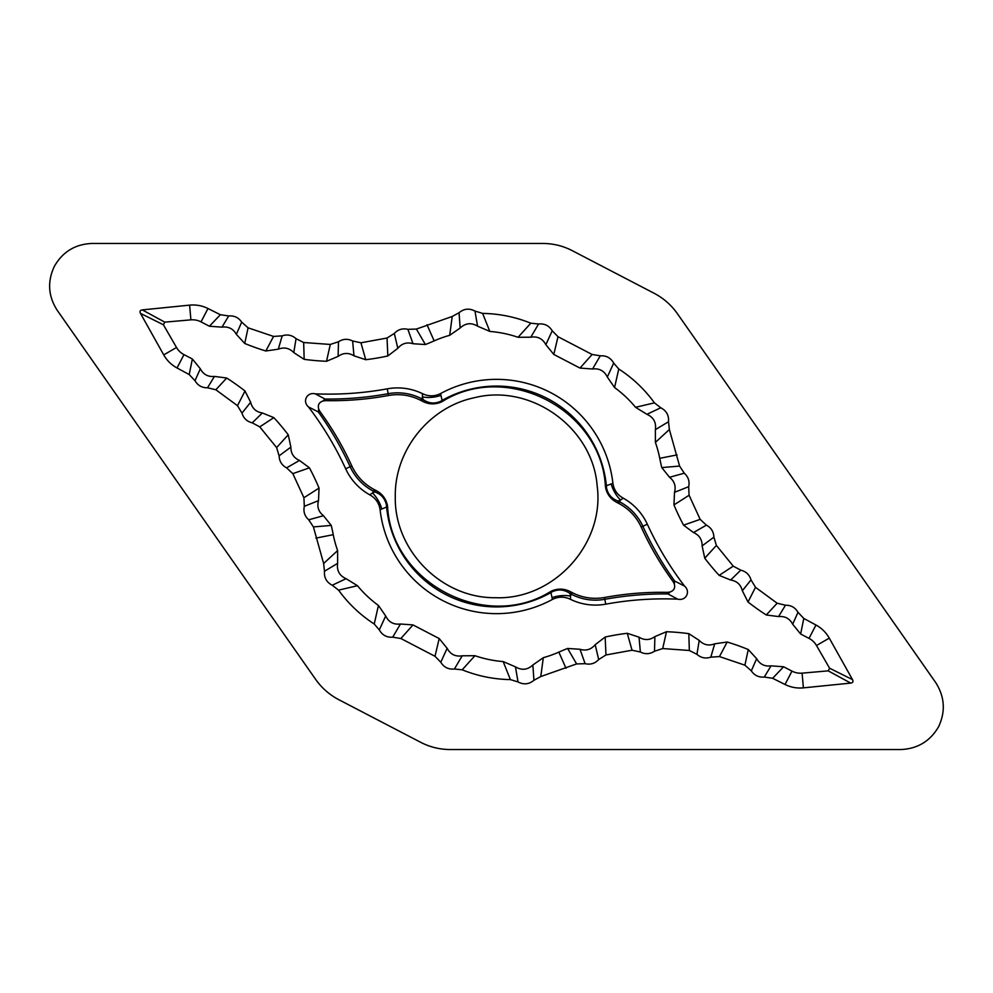 <?xml version="1.0" encoding="UTF-8"?>
<svg xmlns="http://www.w3.org/2000/svg" width="993" height="993" viewBox="0 0 993 993"><rect width="100%" height="100%" fill="white"/><g stroke="black" fill="none" stroke-linecap="round" stroke-linejoin="round"><path stroke-width="1.49" d="M338.576 699.568L420.747 742.342C429.919 747.084 439.738 749.492 450.177 749.541L900.936 749.541C917.669 748.772 930.23 741.138 938.633 726.665C945.684 711.472 944.715 696.801 935.754 682.65L677.214 313.416C671.181 304.963 663.585 298.297 654.424 293.431L572.253 250.658C563.081 245.916 553.262 243.508 542.823 243.459L92.064 243.459C75.269 244.141 62.708 251.763 54.367 266.335C47.205 281.528 48.173 296.199 57.246 310.35L315.786 679.584C321.819 688.037 329.415 694.703 338.576 699.568M200.313 368.763L195.013 380.704L189.204 374.56L177.027 367.981C171.367 364.89 166.936 360.521 163.721 354.873L140.485 313.378C139.504 311.392 140.112 310.238 142.297 309.903L189.613 305.136C196.031 304.528 202.162 305.645 207.984 308.513L220.359 314.719L228.713 315.948C234.236 315.489 238.556 317.549 241.684 322.142L248.089 327.814L273.534 336.428L282.198 335.845C287.362 334.144 291.979 335.088 296.063 338.675L303.659 342.511L330.297 344.447L338.501 341.741C343.069 338.799 347.786 338.551 352.639 340.996L360.956 342.784L387.047 338.03L394.32 333.437C398.056 329.465 402.575 328.087 407.887 329.328L416.402 329.068L452.212 316.469L459.064 312.721C463.979 308.637 469.279 308.078 474.964 311.057L482.61 313.403C499.243 313.676 515.305 316.941 530.808 323.197L538.578 323.991C544.536 323.408 549.079 325.667 552.207 330.781L557.992 336.701L592.126 354.476L600.293 355.817L592.548 368.986C599.375 368.18 604.303 370.861 607.319 377.03L614.555 387.531A115.275 115.275 0 0 1 635.545 407.291L646.902 414.304C653.555 417.296 656.373 422.41 655.38 429.646L655.392 442.394A115.275 115.275 0 0 1 659.749 458.319A242.093 242.093 0 0 0 661.76 467.591L669.53 477.273C674.495 481.195 676.146 486.222 674.495 492.342L673.949 504.916A242.093 242.093 0 0 0 683.556 525.16L693.511 532.558C699.308 535.115 702.175 539.559 702.113 545.889L704.757 558.203A242.093 242.093 0 0 0 719.155 575.369L730.649 580.024C736.905 581.029 740.803 584.604 742.342 590.748L748.002 601.994A242.093 242.093 0 0 0 766.273 614.977L778.574 616.579C784.979 615.983 789.696 618.527 792.687 624.237L800.631 634.006L809.022 638.375A18.457 18.457 0 0 1 816.482 645.512L829.589 668.227L828.224 670.858L802.096 673.142A18.457 18.457 0 0 1 791.967 671.119L783.589 666.762L771.027 665.856L764.287 677.052C758.764 677.511 754.444 675.451 751.316 670.858L744.911 665.186L719.466 656.572L710.802 657.155C705.638 658.855 701.021 657.912 696.937 654.325L689.341 650.489L662.703 648.553L654.499 651.259C649.931 654.201 645.214 654.449 640.361 652.004L632.044 650.216L605.953 654.97L598.68 659.563C594.944 663.535 590.425 664.913 585.113 663.672L576.598 663.932L540.788 676.531L533.936 680.279C529.021 684.363 523.721 684.922 518.036 681.943L510.39 679.597C493.757 679.324 477.695 676.059 462.192 669.803L454.422 669.009C448.464 669.592 443.921 667.333 440.793 662.219L435.008 656.299L400.874 638.524L392.707 637.183L400.452 624.014C393.625 624.82 388.697 622.139 385.681 615.97L378.445 605.469A115.275 115.275 0 0 1 357.455 585.709L346.098 578.696C339.445 575.704 336.627 570.59 337.62 563.354L337.608 550.606A115.275 115.275 0 0 1 333.251 534.681A242.093 242.093 0 0 0 331.24 525.409L323.47 515.727C318.505 511.805 316.854 506.778 318.505 500.658L319.051 488.084A242.093 242.093 0 0 0 309.444 467.84L299.489 460.442C293.692 457.885 290.825 453.441 290.887 447.111L288.243 434.797A242.093 242.093 0 0 0 273.845 417.631L262.351 412.976C256.095 411.971 252.197 408.396 250.658 402.252L244.998 391.006A242.093 242.093 0 0 0 226.727 378.023L214.426 376.421C208.021 377.017 203.304 374.473 200.313 368.763L192.369 358.994L183.978 354.625A18.457 18.457 0 0 1 176.518 347.488L163.411 324.773L140.485 313.378M195.013 380.704C197.793 385.495 201.964 387.853 207.525 387.779L214.426 376.421M250.658 402.252L241.982 413.1L237.488 405.678L215.841 389.765L207.525 387.779M241.982 413.1C243.558 418.314 246.972 421.553 252.247 422.832L262.351 412.976M290.887 447.111L279.107 455.837L276.613 447.57L259.756 426.866L252.247 422.832M279.107 455.837C279.331 461.273 281.826 465.283 286.605 467.852L299.489 460.442M318.505 500.658L304.317 506.318L303.908 497.729L292.836 473.636L286.605 467.852M304.317 506.318C303.2 511.656 304.677 516.149 308.724 519.798L323.47 515.727M337.62 563.354L324.488 571.248L323.631 563.478L313.403 526.923L308.724 519.798M324.488 571.248C323.966 577.641 326.56 582.295 332.233 585.225L346.098 578.696M385.681 615.97L379.314 629.922L374.224 624.001C360.26 614.952 348.369 603.657 338.551 590.14L332.233 585.225M379.314 629.922C382.268 635.135 386.724 637.556 392.707 637.183M828.224 670.858L850.703 683.097L803.387 687.864C796.969 688.472 790.838 687.355 785.016 684.487L772.641 678.281L764.287 677.052M850.703 683.097C852.888 682.762 853.496 681.608 852.515 679.622L829.589 668.227M792.687 624.237L797.987 612.296L803.796 618.44L815.973 625.019C821.633 628.11 826.064 632.479 829.279 638.127L852.515 679.622M797.987 612.296C795.207 607.505 791.036 605.147 785.475 605.221L778.574 616.579M742.342 590.748L751.018 579.9L755.512 587.322L777.159 603.235L785.475 605.221M751.018 579.9C749.442 574.686 746.028 571.447 740.753 570.168L730.649 580.024M702.113 545.889L713.893 537.163L716.387 545.43L733.244 566.134L740.753 570.168M713.893 537.163C713.669 531.727 711.174 527.717 706.395 525.148L693.511 532.558M674.495 492.342L688.683 486.682L689.092 495.271L700.164 519.364L706.395 525.148M688.683 486.682C689.8 481.344 688.323 476.851 684.276 473.202L669.53 477.273M655.38 429.646L668.512 421.752L669.369 429.522L679.597 466.077L684.276 473.202M668.512 421.752C669.034 415.359 666.44 410.705 660.767 407.775L646.902 414.304M607.319 377.03L613.686 363.078L618.776 368.999C632.74 378.048 644.631 389.343 654.449 402.86L660.767 407.775M613.686 363.078C610.732 357.865 606.276 355.444 600.293 355.817M552.034 597.625L550.904 592.585L552.629 591.567C558.774 588.961 564.583 589.619 570.032 593.553L571.397 594.261L570.466 596.048L570.603 599.387C564.533 596.421 558.476 596.433 552.431 599.437L552.034 597.625A26.563 18.259 170.1 0 1 570.466 596.048L570.032 593.553L570.876 591.94L572.241 592.647C582.444 597.848 593.206 599.462 604.514 597.513C625.305 593.665 646.269 591.952 667.383 592.362L669.927 592.039C674.024 590.674 675.463 587.906 674.235 583.76L673.043 581.488C660.556 564.421 649.943 546.262 641.193 527.035C636.327 516.67 628.83 508.788 618.701 503.389L617.336 502.681C611.204 499.628 607.319 494.775 605.68 488.122L605.382 486.049L611.191 483.988A26.563 18.259 64.9 0 0 620.476 500L623.294 498.188C617.348 494.899 613.897 489.934 612.904 483.281L611.191 483.988M422.397 393.613C428.455 396.579 434.512 396.567 440.569 393.563L440.966 395.375A26.563 18.259 170.1 0 1 422.534 396.952L422.397 393.613A57.073 57.073 0 0 0 387.27 388.834A325.481 325.481 0 0 1 315.277 393.849L325.021 399.049L325.617 400.638L323.073 400.961A10.625 5.039 117.5 0 1 325.021 399.049A330.421 330.421 0 0 0 388.164 393.687L387.27 388.834M380.096 509.719C379.103 503.066 375.652 498.101 369.706 494.812L372.524 493A26.563 18.259 64.9 0 1 381.809 509.012L380.096 509.719A117.162 117.162 0 0 0 552.431 599.437M387.618 506.951L386.587 507.051L386.438 505.052C385.048 498.523 381.175 494.142 374.82 491.932L375.664 490.319C381.796 493.372 385.681 498.225 387.32 504.878L387.618 506.951C391.838 583.226 485.627 631.92 550.395 591.679L550.904 592.585A110.422 110.422 0 0 1 386.587 507.051L381.809 509.012M319.957 411.512L318.319 411.934A10.625 5.039 117.5 0 1 318.765 409.24L319.957 411.512C332.444 428.579 343.057 446.738 351.807 465.965C356.673 476.33 364.17 484.212 374.299 489.611L372.524 493L374.82 491.932L373.455 491.225A52.133 52.133 0 0 1 350.144 466.722A330.421 330.421 0 0 0 318.319 411.934L308.475 406.931A325.481 325.481 0 0 1 345.663 468.783A57.073 57.073 0 0 0 369.706 494.812M440.966 395.375L442.096 400.415A110.422 110.422 0 0 1 606.413 485.949L606.562 487.948L605.68 488.122M612.904 483.281A117.162 117.162 0 0 0 440.569 393.563M388.486 395.487L388.164 393.687A52.133 52.133 0 0 1 421.603 398.739L422.968 399.447C428.43 403.381 434.239 404.039 440.371 401.433L442.096 400.415L442.605 401.321L440.731 402.264C434.4 404.747 428.194 404.35 422.124 401.06L420.759 400.353C410.556 395.152 399.794 393.538 388.486 395.487C367.695 399.335 346.731 401.048 325.617 400.638M570.603 599.387A57.073 57.073 0 0 0 605.73 604.166A325.481 325.481 0 0 1 677.722 599.151C685.927 601.224 690.967 591.654 684.525 586.069L674.681 581.066L673.043 581.488M572.241 592.647L571.397 594.261A52.133 52.133 0 0 0 604.836 599.313A330.421 330.421 0 0 1 667.979 593.951L677.722 599.151M684.525 586.069A325.481 325.481 0 0 1 647.337 524.217A57.073 57.073 0 0 0 623.294 498.188M674.235 583.76A10.625 5.039 117.5 0 0 674.681 581.066A330.421 330.421 0 0 1 642.856 526.278A52.133 52.133 0 0 0 619.545 501.775L618.18 501.068C611.825 498.846 607.952 494.477 606.562 487.948M440.371 401.433L440.731 402.264M420.759 400.353L422.534 396.952L422.968 399.447L422.124 401.06M618.701 503.389L620.476 500L618.18 501.068L617.336 502.681M669.927 592.039A10.625 5.039 117.5 0 1 667.979 593.951L667.383 592.362M552.629 591.567L552.269 590.736C558.6 588.253 564.806 588.65 570.876 591.94M550.395 591.679L552.269 590.736M605.382 486.049C601.162 409.774 507.373 361.08 442.605 401.321M374.299 489.611L375.664 490.319M386.438 505.052L387.32 504.878M323.073 400.961C318.976 402.326 317.537 405.094 318.765 409.24M315.277 393.849C307.073 391.776 302.033 401.346 308.475 406.931M142.297 309.903L164.776 322.142L163.411 324.773M440.793 662.219L447.148 648.317L439.191 638.549L413.001 624.92L400.452 624.014M447.148 648.317C450.4 654.375 455.415 656.87 462.204 655.802L454.422 669.009M518.036 681.943L515.441 666.849L503.178 661.574A115.275 115.275 0 0 1 474.939 655.703L462.204 655.802M515.441 666.849C521.71 670.573 527.519 669.952 532.856 664.987L533.936 680.279M585.113 663.672L579.986 649.273L567.611 648.454A242.093 242.093 0 0 0 558.86 652.116A115.275 115.275 0 0 1 543.308 657.689L532.856 664.987M579.986 649.273C586.056 651.085 591.12 649.559 595.179 644.693L598.68 659.563M640.361 652.004L639.033 637.196L627.266 633.286A242.093 242.093 0 0 0 605.171 637.034L595.179 644.693M639.033 637.196C644.457 640.485 649.745 640.286 654.896 636.6L654.499 651.259M696.937 654.325L699.221 640.398L688.819 633.658A242.093 242.093 0 0 0 666.489 631.709L654.896 636.6M699.221 640.398C703.64 644.953 708.803 646.083 714.712 643.824L710.802 657.155M751.316 670.858L756.654 658.682L748.275 649.534A242.093 242.093 0 0 0 727.174 642.012L714.712 643.824M756.654 658.682C759.844 664.28 764.635 666.675 771.027 665.856M552.207 330.781L545.852 344.683L553.809 354.451L579.999 368.08L592.548 368.986M545.852 344.683C542.6 338.625 537.585 336.13 530.796 337.198L538.578 323.991M474.964 311.057L477.559 326.151L489.822 331.426A115.275 115.275 0 0 1 518.061 337.297L530.796 337.198M477.559 326.151C471.29 322.427 465.481 323.048 460.144 328.013L459.064 312.721M407.887 329.328L413.014 343.727L425.389 344.546A242.093 242.093 0 0 0 434.14 340.884A115.275 115.275 0 0 1 449.692 335.311L460.144 328.013M413.014 343.727C406.944 341.915 401.88 343.441 397.821 348.307L394.32 333.437M352.639 340.996L353.967 355.804L365.734 359.714A242.093 242.093 0 0 0 387.829 355.966L397.821 348.307M353.967 355.804C348.543 352.515 343.255 352.714 338.104 356.4L338.501 341.741M296.063 338.675L293.779 352.602L304.181 359.342A242.093 242.093 0 0 0 326.511 361.291L338.104 356.4M293.779 352.602C289.36 348.046 284.197 346.917 278.288 349.176L282.198 335.845M241.684 322.142L236.346 334.318L244.725 343.466A242.093 242.093 0 0 0 265.826 350.988L278.288 349.176M236.346 334.318C233.156 328.72 228.365 326.325 221.973 327.144L228.713 315.948M164.776 322.142L190.904 319.858A18.457 18.457 0 0 1 201.033 321.881L209.411 326.238L221.973 327.144M309.444 467.84L292.836 473.636M276.613 447.57L288.243 434.797M331.24 525.409L313.403 526.923M303.908 497.729L319.051 488.084M357.455 585.709L338.551 590.14M323.631 563.478L337.608 550.606M530.808 323.197L518.061 337.297M553.809 354.451L557.992 336.701M462.192 669.803L474.939 655.703M439.191 638.549L435.008 656.299M540.788 676.531L543.308 657.689M503.178 661.574L510.39 679.597M605.953 654.97L605.171 637.034M567.611 648.454L576.598 663.932M662.703 648.553L666.489 631.709M627.266 633.286L632.044 650.216M719.466 656.572L727.174 642.012M688.819 633.658L689.341 650.489M772.641 678.281L783.589 666.762M748.275 649.534L744.911 665.186M766.273 614.977L777.159 603.235M803.796 618.44L800.631 634.006M719.155 575.369L733.244 566.134M755.512 587.322L748.002 601.994M683.556 525.16L700.164 519.364M716.387 545.43L704.757 558.203M661.76 467.591L679.597 466.077M689.092 495.271L673.949 504.916M635.545 407.291L654.449 402.86M669.369 429.522L655.392 442.394M579.999 368.08L592.126 354.476M618.776 368.999L614.555 387.531M452.212 316.469L449.692 335.311M489.822 331.426L482.61 313.403M387.047 338.03L387.829 355.966M425.389 344.546L416.402 329.068M330.297 344.447L326.511 361.291M365.734 359.714L360.956 342.784M273.534 336.428L265.826 350.988M304.181 359.342L303.659 342.511M220.359 314.719L209.411 326.238M244.725 343.466L248.089 327.814M413.001 624.92L400.874 638.524M374.224 624.001L378.445 605.469M226.727 378.023L215.841 389.765M189.204 374.56L192.369 358.994M273.845 417.631L259.756 426.866M237.488 405.678L244.998 391.006M395.288 496.5C394.482 450.45 429.175 407.08 474.282 397.746C530.907 383.211 592.759 427.561 597.153 485.862C605.047 543.792 553.833 600.095 495.408 597.712C441.761 598.419 393.998 550.407 395.288 496.5M351.807 465.965L345.663 468.783M604.514 597.513L605.73 604.166M641.193 527.035L647.337 524.217M333.251 534.681L315.911 538.107M558.86 652.116L565.998 668.289M791.967 671.119L785.016 684.487M802.096 673.142L803.387 687.864M809.022 638.375L815.973 625.019M816.482 645.512L829.279 638.127M659.749 458.319L677.089 454.893M434.14 340.884L427.002 324.711M201.033 321.881L207.984 308.513M190.904 319.858L189.613 305.136M183.978 354.625L177.027 367.981M176.518 347.488L163.721 354.873"/></g></svg>
